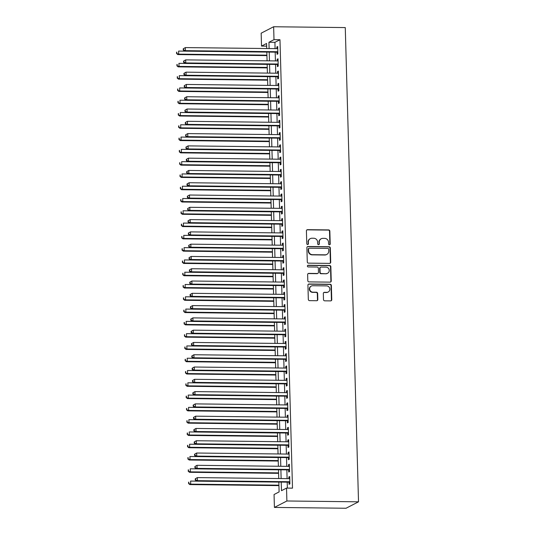 <?xml version="1.0" encoding="UTF-8"?>
<svg xmlns="http://www.w3.org/2000/svg" width="535" height="535" viewBox="0 0 535 535"><rect width="100%" height="100%" fill="white"/><g stroke="black" fill="none" stroke-linecap="round" stroke-linejoin="round"><path stroke-width="0.8" d="M329.413 244.789A0.849 0.809 62.7 0 0 330.209 243.953L329.848 231.14A1.217 1.157 62.7 0 0 328.644 229.916L307.551 229.675A1.217 1.157 62.7 0 0 306.415 230.866L306.769 243.679A0.849 0.809 62.7 0 0 307.986 244.448A0.849 0.809 62.7 0 0 308.414 243.699L308.367 242.041A3.899 3.712 62.7 0 1 312.005 238.229L313.764 238.249A3.899 3.712 62.7 0 1 317.623 242.148L317.67 243.806A0.849 0.809 62.7 0 0 318.88 244.575A0.849 0.809 62.7 0 0 319.308 243.826L319.261 242.168A3.899 3.712 62.7 0 1 322.906 238.349L324.665 238.369A3.899 3.712 62.7 0 1 328.523 242.275L328.564 243.933A0.849 0.809 62.7 0 0 329.413 244.789M329.6 244.762A0.849 0.809 62.7 0 0 329.868 244.127L329.513 231.314A1.217 1.157 62.7 0 0 328.309 230.09L307.217 229.849A1.217 1.157 62.7 0 0 306.869 229.903M307.806 244.515A0.849 0.809 62.7 0 0 308.073 243.873L308.367 242.041M318.7 244.642A0.849 0.809 62.7 0 0 318.974 244L319.261 242.168M323.501 299.6A1.217 1.157 62.7 0 0 324.712 300.824L330.623 300.891A1.217 1.157 62.7 0 0 331.767 299.694L331.366 285.469A1.217 1.157 62.7 0 0 330.162 284.245L309.07 284.005A1.217 1.157 62.7 0 0 307.933 285.195L308.327 299.426A1.217 1.157 62.7 0 0 309.538 300.643L316.68 300.73A1.217 1.157 62.7 0 0 317.823 299.533L317.65 293.447A1.217 1.157 62.7 0 0 316.446 292.224L312.901 292.184A3.257 3.103 62.7 0 1 311.316 286.064A3.257 3.103 62.7 0 1 312.721 285.73L326.604 285.891A3.257 3.103 62.7 0 1 328.189 292.016A3.257 3.103 62.7 0 1 326.785 292.344L324.471 292.317A1.217 1.157 62.7 0 0 323.334 293.514L323.501 299.6M274 39.65L279.972 39.717L292.498 488.154L286.526 488.087L286.887 500.987L358.517 501.817L345.269 27.579L273.639 26.75L274 39.65L268.945 42.258L269.118 48.558M329.58 263.387A1.217 1.157 62.7 0 0 330.717 262.19L330.322 247.959A1.217 1.157 62.7 0 0 329.112 246.742L308.02 246.501A1.217 1.157 62.7 0 0 306.883 247.692L307.284 261.923A1.217 1.157 62.7 0 0 308.488 263.14L329.58 263.387M330.844 266.711L331.239 280.942A1.217 1.157 62.7 0 1 330.102 282.139L309.009 281.891A1.217 1.157 62.7 0 1 307.806 280.674L307.638 274.582A1.217 1.157 62.7 0 1 308.775 273.392L317.329 273.492A1.217 1.157 62.7 0 0 318.465 272.295L318.352 268.256A1.217 1.157 62.7 0 0 317.148 267.039L308.24 266.938A0.849 0.809 62.7 0 1 307.826 265.333A0.849 0.809 62.7 0 1 308.193 265.246L329.64 265.494A1.217 1.157 62.7 0 1 330.844 266.711L330.503 266.885L330.904 281.116L331.239 280.942M276.983 52.162L277.043 54.316L277.886 53.881L277.678 46.512L276.836 46.946L276.889 48.652M277.331 64.454L277.391 66.601L278.233 66.166L278.026 58.796L277.183 59.231L277.23 60.937M277.672 76.739L277.732 78.886L278.575 78.451L278.367 71.081L277.525 71.516L277.571 73.221M278.013 89.024L278.073 91.171L278.916 90.736L278.708 83.366L277.866 83.801L277.912 85.506M278.354 101.309L278.414 103.456L279.257 103.021L279.056 95.651L278.213 96.086L278.26 97.791M278.702 113.594L278.762 115.747L279.604 115.313L279.397 107.936L278.554 108.371L278.601 110.076M279.043 125.879L279.103 128.032L279.945 127.597L279.738 120.221L278.895 120.656L278.942 122.368M279.384 138.164L279.444 140.317L280.286 139.882L280.086 132.513L279.243 132.947L279.29 134.653M279.731 150.455L279.792 152.602L280.634 152.167L280.427 144.798L279.584 145.232L279.631 146.938M280.072 162.74L280.133 164.887L280.975 164.452L280.768 157.083L279.925 157.517L279.972 159.223M280.414 175.025L280.474 177.172L281.316 176.737L281.116 169.368L280.273 169.802L280.32 171.508M280.761 187.31L280.822 189.464L281.664 189.029L281.457 181.653L280.614 182.087L280.661 183.793M281.102 199.595L281.163 201.748L282.005 201.314L281.798 193.938L280.955 194.372L281.002 196.077M281.443 211.88L281.504 214.033L282.346 213.599L282.146 206.229L281.303 206.664L281.35 208.369M281.791 224.172L281.851 226.318L282.694 225.884L282.487 218.514L281.644 218.949L281.691 220.654M282.132 236.457L282.192 238.603L283.035 238.169L282.828 230.799L281.985 231.234L282.032 232.939M282.473 248.742L282.534 250.888L283.376 250.454L283.175 243.084L282.326 243.519L282.38 245.224M282.821 261.026L282.881 263.173L283.724 262.738L283.517 255.369L282.674 255.804L282.721 257.509M283.162 273.311L283.222 275.465L284.065 275.03L283.858 267.654L283.015 268.088L283.062 269.794M283.503 285.596L283.563 287.75L284.406 287.315L284.199 279.939L283.356 280.373L283.41 282.085M283.851 297.881L283.911 300.035L284.754 299.6L284.546 292.23L283.704 292.665L283.751 294.37M284.192 310.173L284.252 312.32L285.095 311.885L284.887 304.515L284.045 304.95L284.092 306.655M284.533 322.458L284.593 324.605L285.436 324.17L285.229 316.8L284.386 317.235L284.433 318.94M284.874 334.743L284.934 336.889L285.784 336.455L285.576 329.085L284.734 329.52L284.78 331.225M285.222 347.028L285.282 349.181L286.125 348.746L285.917 341.37L285.075 341.805L285.122 343.51M285.563 359.313L285.623 361.466L286.466 361.031L286.258 353.655L285.416 354.09L285.463 355.795M285.904 371.598L285.964 373.751L286.807 373.316L286.606 365.947L285.764 366.381L285.81 368.087M286.252 383.889L286.312 386.036L287.155 385.601L286.947 378.232L286.105 378.666L286.151 380.372M286.593 396.174L286.653 398.321L287.496 397.886L287.288 390.517L286.446 390.951L286.492 392.657M286.934 408.459L286.994 410.606L287.837 410.171L287.636 402.802L286.793 403.236L286.84 404.941M287.282 420.744L287.342 422.891L288.184 422.456L287.977 415.086L287.135 415.521L287.181 417.226M287.623 433.029L287.683 435.182L288.525 434.748L288.318 427.371L287.476 427.806L287.522 429.511M287.964 445.314L288.024 447.467L288.867 447.033L288.666 439.656L287.823 440.091L287.87 441.796M288.311 457.599L288.372 459.752L289.214 459.318L289.007 451.948L288.164 452.383L288.211 454.088M288.653 469.89L288.713 472.037L289.555 471.603L289.348 464.233L288.505 464.668L288.552 466.373M279.972 39.717L274.916 42.325L275.09 48.625M275.191 52.142L275.431 60.916M275.532 64.427L275.779 73.201M275.873 76.719L276.12 85.486M276.221 89.004L276.461 97.771M276.562 101.289L276.809 110.056M276.903 113.574L277.15 122.341M277.25 125.859L277.491 134.633M277.591 138.144L277.832 146.918M277.933 150.429L278.18 159.203M278.28 162.72L278.521 171.488M278.621 175.005L278.862 183.773M278.962 187.29L279.21 196.057M279.303 199.575L279.551 208.342M279.651 211.86L279.892 220.634M279.992 224.145L280.24 232.919M280.333 236.437L280.581 245.204M280.681 248.721L280.922 257.489M281.022 261.006L281.27 269.774M281.363 273.291L281.611 282.059M281.711 285.576L281.952 294.35M282.052 297.861L282.299 306.635M282.393 310.146L282.64 318.92M282.741 322.438L282.982 331.205M283.082 334.723L283.329 343.49M283.423 347.008L283.67 355.775M283.771 359.293L284.011 368.06M284.112 371.578L284.359 380.352M284.453 383.862L284.7 392.636M284.801 396.154L285.041 404.921M285.142 408.439L285.382 417.206M285.483 420.724L285.73 429.491M285.824 433.009L286.071 441.776M286.171 445.294L286.412 454.068M286.513 457.579L286.76 466.353M286.854 469.864L287.101 478.638M287.201 482.155L287.369 488.101M288.994 482.175L289.054 484.322L289.896 483.887L289.696 476.518L288.846 476.952L288.9 478.658M278.835 482.055L279.109 491.912L274.054 494.521L274.415 507.421L346.038 508.25L358.517 501.817M266.657 46.144L261.528 46.084L261.167 33.183L273.639 26.75M274.415 507.421L286.887 500.987M281.229 482.082L281.47 490.695L286.526 488.087M269.219 52.076L269.466 60.843M269.56 64.36L269.807 73.128M269.907 76.645L270.148 85.419M270.249 88.93L270.496 97.704M270.59 101.222L270.837 109.989M270.937 113.507L271.178 122.274M271.278 125.792L271.526 134.559M271.62 138.077L271.867 146.844M271.967 150.362L272.208 159.136M272.308 162.647L272.556 171.421M272.649 174.932L272.897 183.706M272.997 187.223L273.238 195.991M273.338 199.508L273.586 208.275M273.679 211.793L273.927 220.56M274.027 224.078L274.268 232.845M274.368 236.363L274.615 245.137M274.709 248.648L274.957 257.422M275.057 260.94L275.298 269.707M275.398 273.224L275.639 281.992M275.739 285.509L275.986 294.277M276.08 297.794L276.327 306.562M276.428 310.079L276.669 318.853M276.769 322.364L277.016 331.138M277.11 334.649L277.357 343.423M277.458 346.941L277.698 355.708M277.799 359.226L278.046 367.993M278.14 371.511L278.387 380.278M278.488 383.796L278.728 392.563M278.829 396.081L279.076 404.855M279.17 408.365L279.417 417.139M279.517 420.657L279.758 429.424M279.858 432.942L280.106 441.709M280.2 445.227L280.447 453.994M280.547 457.512L280.788 466.279M280.888 469.797L281.136 478.571M266.724 48.531L266.584 43.475L261.528 46.084M278.735 478.537L278.494 469.77M278.394 466.252L278.147 457.485M278.053 453.968L277.805 445.2M277.705 441.683L277.464 432.915M277.364 429.398L277.123 420.624M277.023 417.113L276.776 408.339M276.682 404.821L276.435 396.054M276.334 392.536L276.093 383.769M275.993 380.251L275.746 371.484M275.652 367.966L275.405 359.199M275.304 355.681L275.064 346.907M274.963 343.396L274.716 334.622M274.622 331.111L274.375 322.337M274.274 318.82L274.034 310.053M273.933 306.535L273.686 297.768M273.592 294.25L273.345 285.483M273.245 281.965L273.004 273.198M272.903 269.68L272.656 260.906M272.562 257.395L272.315 248.621M272.215 245.104L271.974 236.336M271.874 232.819L271.626 224.051M271.533 220.534L271.285 211.766M271.185 208.249L270.944 199.481M270.844 195.964L270.603 187.196M270.503 183.679L270.255 174.905M270.162 171.394L269.914 162.62M269.814 159.102L269.573 150.335M269.473 146.817L269.225 138.05M269.132 134.532L268.884 125.765M268.784 122.248L268.543 113.48M268.443 109.963L268.195 101.189M268.102 97.678L267.854 88.904M267.754 85.393L267.513 76.619M267.413 73.101L267.166 64.334M267.072 60.816L266.825 52.049M274.916 42.325L268.945 42.258M276.836 46.946L277.692 46.953M277.183 59.231L278.039 59.238M277.525 71.516L278.381 71.523M277.866 83.801L278.722 83.814M278.213 96.086L279.069 96.099M278.554 108.371L279.41 108.384M278.895 120.656L279.751 120.669M279.243 132.947L280.099 132.954M279.584 145.232L280.44 145.239M279.925 157.517L280.781 157.524M280.273 169.802L281.122 169.816M280.614 182.087L281.47 182.101M280.955 194.372L281.811 194.386M281.303 206.664L282.152 206.671M281.644 218.949L282.5 218.955M281.985 231.234L282.841 231.24M282.326 243.519L283.182 243.532M282.674 255.804L283.53 255.817M283.015 268.088L283.871 268.102M283.356 280.373L284.212 280.387M283.704 292.665L284.56 292.672M284.045 304.95L284.901 304.957M284.386 317.235L285.242 317.242M284.734 329.52L285.59 329.533M285.075 341.805L285.931 341.818M285.416 354.09L286.272 354.103M285.764 366.381L286.62 366.388M286.105 378.666L286.961 378.673M286.446 390.951L287.302 390.958M286.793 403.236L287.643 403.243M287.135 415.521L287.99 415.534M287.476 427.806L288.332 427.819M287.823 440.091L288.673 440.104M288.164 452.383L289.02 452.389M288.505 464.668L289.361 464.674M288.846 476.952L289.702 476.959M321.227 238.744L320.886 238.918A3.899 3.712 62.7 0 0 318.927 242.342M310.327 238.623L309.992 238.797A3.899 3.712 62.7 0 0 308.026 242.215M329.928 263.334A1.217 1.157 62.7 0 0 330.383 262.364L329.981 248.133A1.217 1.157 62.7 0 0 328.778 246.916L307.685 246.675A1.217 1.157 62.7 0 0 307.337 246.722M328.717 249.27A0.849 0.809 62.7 0 0 327.875 248.414L309.357 248.2A0.849 0.809 62.7 0 0 308.561 249.036L308.608 250.788A3.899 3.712 62.7 0 0 312.467 254.687L325.12 254.834A3.899 3.712 62.7 0 0 328.764 251.015L328.717 249.27M308.989 248.287L308.655 248.461A0.849 0.809 62.7 0 0 308.227 249.21L308.561 249.036M326.805 254.439L326.464 254.613A3.899 3.712 62.7 0 1 324.785 255.008L312.132 254.861A3.899 3.712 62.7 0 1 308.274 250.962L308.227 249.21M330.449 282.085A1.217 1.157 62.7 0 0 330.904 281.116M317.85 273.365L317.516 273.539A1.217 1.157 62.7 0 1 316.987 273.666L308.434 273.566A1.217 1.157 62.7 0 0 308.086 273.619M330.503 266.885A1.217 1.157 62.7 0 0 329.299 265.668L307.859 265.42A0.849 0.809 62.7 0 0 307.672 265.44M326.203 273.592A3.257 3.103 62.7 0 0 329.139 269.653A3.257 3.103 62.7 0 0 326.022 267.139L321.134 267.085A1.217 1.157 62.7 0 0 319.99 268.276L320.104 272.315A1.217 1.157 62.7 0 0 321.314 273.539L325.868 273.766A3.257 3.103 62.7 0 0 327.273 273.438L327.607 273.265M320.605 267.206L320.271 267.38A1.217 1.157 62.7 0 0 319.656 268.45L319.99 268.276M325.868 273.766L320.973 273.713A1.217 1.157 62.7 0 1 319.769 272.489L319.656 268.45M328.189 292.016L327.855 292.19A3.257 3.103 62.7 0 1 326.45 292.518L324.136 292.491A1.217 1.157 62.7 0 0 323.789 292.545M311.316 286.064L310.982 286.238A3.257 3.103 62.7 0 0 312.56 292.357L312.901 292.184M317.034 300.677A1.217 1.157 62.7 0 0 317.482 299.707L317.315 293.621A1.217 1.157 62.7 0 0 316.105 292.398L312.56 292.357M330.978 300.837A1.217 1.157 62.7 0 0 331.426 299.867L331.031 285.643A1.217 1.157 62.7 0 0 329.827 284.419L308.735 284.179A1.217 1.157 62.7 0 0 308.387 284.225M266.825 52.089L178.603 51.072L178.69 54.142L177.847 54.577L266.925 55.607M176.858 53.333L176.824 52.102L176.523 53.507L178.69 54.142L266.911 55.158M176.483 52.276L176.824 52.102M177.847 54.577L176.523 53.507M183.231 48.799L183.264 50.029L183.599 49.855L183.565 48.625L183.231 48.799L185.344 47.588L277.739 48.658M183.565 48.625L185.344 47.588L185.431 50.664L184.588 51.099L277.839 52.176M277.825 51.728L185.431 50.664L183.599 49.855M183.264 50.029L184.588 51.099M267.172 64.374L178.944 63.357L179.031 66.427L178.188 66.862L267.266 67.891M177.199 65.618L177.165 64.387L176.864 65.792L179.031 66.427L267.253 67.443M176.831 64.561L177.165 64.387M178.188 66.862L176.864 65.792M267.513 76.659L179.292 75.642L179.372 78.712L178.529 79.147L267.614 80.176M177.546 77.903L177.513 76.672L177.205 78.077L179.372 78.712L267.6 79.735M177.172 76.846L177.513 76.672M178.529 79.147L177.205 78.077M267.854 88.944L179.633 87.927L179.72 90.997L178.877 91.431L267.955 92.461M177.887 90.188L177.854 88.964L177.553 90.361L179.72 90.997L267.941 92.02M177.513 89.138L177.854 88.964M178.877 91.431L177.553 90.361M268.195 101.235L179.974 100.212L180.061 103.282L179.218 103.716L268.296 104.746M178.229 102.473L178.195 101.249L177.894 102.646L180.061 103.282L268.282 104.305M177.861 101.423L178.195 101.249M179.218 103.716L177.894 102.646M183.572 61.084L183.605 62.314L183.946 62.14L183.906 60.91L183.572 61.084L185.685 59.88L278.086 60.943M183.906 60.91L185.685 59.88L185.772 62.949L184.929 63.384L278.18 64.461M278.173 64.019L185.772 62.949L183.946 62.14M183.605 62.314L184.929 63.384M183.913 73.369L183.946 74.599L184.287 74.425L184.254 73.195L183.913 73.369L186.033 72.165L278.427 73.228M184.254 73.195L186.033 72.165L186.12 75.234L185.277 75.669L278.528 76.746M278.514 76.304L186.12 75.234L184.287 74.425M183.946 74.599L185.277 75.669M184.261 85.66L184.294 86.884L184.595 85.486L184.261 85.66L186.374 84.45L278.768 85.52M184.595 85.486L186.374 84.45L186.461 87.519L185.618 87.954L278.869 89.031M278.855 88.589L186.461 87.519L184.628 86.71M184.294 86.884L185.618 87.954M184.602 97.945L184.635 99.169L184.976 98.995L184.936 97.771L184.602 97.945L186.715 96.735L279.116 97.805M184.936 97.771L186.715 96.735L186.802 99.804L185.959 100.239L279.21 101.316M279.203 100.874L186.802 99.804L184.976 98.995M184.635 99.169L185.959 100.239M268.543 113.52L180.315 112.497L180.402 115.573L179.559 116.008L268.637 117.031M178.576 114.764L178.536 113.534L178.235 114.938L180.402 115.573L268.63 116.59M178.202 113.708L178.536 113.534M179.559 116.008L178.235 114.938M184.943 110.23L184.976 111.461L185.284 110.056L184.943 110.23L187.063 109.02L279.457 110.09M185.284 110.056L187.063 109.02L187.15 112.089L186.307 112.531L279.558 113.607M279.544 113.159L187.15 112.089L185.317 111.287M184.976 111.461L186.307 112.531M268.884 125.805L180.663 124.782L180.75 127.858L179.907 128.293L268.985 129.323M178.917 127.049L178.884 125.819L178.576 127.223L180.75 127.858L268.971 128.875M178.543 125.992L178.884 125.819M179.907 128.293L178.576 127.223M185.291 122.515L185.324 123.745L185.625 122.341L185.291 122.515L187.404 121.305L279.798 122.375M185.625 122.341L187.404 121.305L187.491 124.381L186.648 124.815L279.899 125.892M279.885 125.444L187.491 124.381L185.658 123.572M185.324 123.745L186.648 124.815M269.225 138.09L181.004 137.074L181.091 140.143L180.248 140.578L269.326 141.608M179.258 139.334L179.225 138.104L178.924 139.508L181.091 140.143L269.312 141.16M178.891 138.277L179.225 138.104M180.248 140.578L178.924 139.508M185.632 134.8L185.665 136.03L185.966 134.626L185.632 134.8L187.745 133.596L280.146 134.66M185.966 134.626L187.745 133.596L187.832 136.666L186.989 137.1L280.24 138.177M280.226 137.729L187.832 136.666L185.999 135.857M185.665 136.03L186.989 137.1M269.573 150.375L181.345 149.359L181.432 152.428L180.589 152.863L269.667 153.893M179.606 151.619L179.566 150.388L179.265 151.793L181.432 152.428L269.66 153.445M179.232 150.562L179.566 150.388M180.589 152.863L179.265 151.793M185.973 147.085L186.006 148.315L186.314 146.911L185.973 147.085L188.093 145.881L280.487 146.944M186.314 146.911L188.093 145.881L188.18 148.951L187.33 149.385L280.587 150.462M280.574 150.021L188.18 148.951L186.347 148.142M186.006 148.315L187.33 149.385M269.914 162.66L181.693 161.644L181.78 164.713L180.937 165.148L270.014 166.178M179.947 163.904L179.914 162.673L179.606 164.078L181.78 164.713L270.001 165.736M179.573 162.854L179.914 162.673M180.937 165.148L179.606 164.078M270.255 174.945L182.034 173.928L182.121 176.998L181.278 177.433L270.356 178.463M180.288 176.189L180.255 174.965L179.954 176.363L182.121 176.998L270.342 178.021M179.921 175.139L180.255 174.965M181.278 177.433L179.954 176.363M270.603 187.237L182.375 186.213L182.462 189.283L181.619 189.718L270.697 190.748M180.629 188.48L180.596 187.25L180.295 188.654L182.462 189.283L270.69 190.306M180.262 187.424L180.596 187.25M181.619 189.718L180.295 188.654M270.944 199.522L182.723 198.498L182.809 201.575L181.96 202.009L271.044 203.039M180.977 200.765L180.944 199.535L180.636 200.939L182.809 201.575L271.031 202.591M180.603 199.709L180.944 199.535M181.96 202.009L180.636 200.939M271.285 211.806L183.064 210.79L183.151 213.86L182.308 214.294L271.385 215.324M181.318 213.05L181.285 211.82L180.984 213.224L183.151 213.86L271.372 214.876M180.95 211.994L181.285 211.82M182.308 214.294L180.984 213.224M271.633 224.091L183.405 223.075L183.492 226.144L182.649 226.579L271.726 227.609M181.659 225.335L181.626 224.105L181.325 225.509L183.492 226.144L271.713 227.161M181.291 224.279L181.626 224.105M182.649 226.579L181.325 225.509M271.974 236.376L183.752 235.36L183.833 238.429L182.99 238.864L272.074 239.894M182.007 237.62L181.974 236.39L181.666 237.794L183.833 238.429L272.061 239.453M181.632 236.564L181.974 236.39M182.99 238.864L181.666 237.794M272.315 248.661L184.093 247.645L184.18 250.714L183.338 251.149L272.415 252.179M182.348 249.905L182.315 248.681L182.014 250.079L184.18 250.714L272.402 251.738M181.98 248.855L182.315 248.681M183.338 251.149L182.014 250.079M272.663 260.953L184.435 259.93L184.522 262.999L183.679 263.434L272.756 264.464M182.689 262.19L182.656 260.966L182.355 262.364L184.522 262.999L272.743 264.022M182.321 261.14L182.656 260.966M183.679 263.434L182.355 262.364M273.004 273.238L184.782 272.215L184.863 275.291L184.02 275.726L273.104 276.749M183.037 274.482L183.003 273.251L182.696 274.656L184.863 275.291L273.091 276.307M182.662 273.425L183.003 273.251M184.02 275.726L182.696 274.656M273.345 285.523L185.123 284.5L185.21 287.576L184.368 288.011L273.445 289.04M183.378 286.767L183.345 285.536L183.044 286.941L185.21 287.576L273.432 288.592M183.003 285.71L183.345 285.536M184.368 288.011L183.044 286.941M273.693 297.808L185.464 296.791L185.551 299.861L184.709 300.296L273.786 301.325M183.719 299.052L183.686 297.821L183.385 299.225L185.551 299.861L273.773 300.877M183.351 297.995L183.686 297.821M184.709 300.296L183.385 299.225M186.32 159.37L186.354 160.6L186.688 160.426L186.655 159.196L186.32 159.37L188.434 158.166L280.828 159.229M186.655 159.196L188.434 158.166L188.521 161.236L187.678 161.67L280.928 162.747M280.915 162.306L188.521 161.236L186.688 160.426M186.354 160.6L187.678 161.67M186.661 171.661L186.695 172.885L187.029 172.711L186.996 171.488L186.661 171.661L188.775 170.451L281.176 171.521M186.996 171.488L188.775 170.451L188.862 173.521L188.019 173.955L281.27 175.032M281.256 174.591L188.862 173.521L187.029 172.711M186.695 172.885L188.019 173.955M187.003 183.946L187.036 185.17L187.377 184.996L187.344 183.773L187.003 183.946L189.123 182.736L281.517 183.806M187.344 183.773L189.123 182.736L189.203 185.805L188.36 186.24L281.617 187.324M281.604 186.875L189.203 185.805L187.377 184.996M187.036 185.17L188.36 186.24M187.35 196.231L187.384 197.462L187.685 196.057L187.35 196.231L189.464 195.021L281.858 196.091M187.685 196.057L189.464 195.021L189.55 198.097L188.708 198.532L281.958 199.608M281.945 199.16L189.55 198.097L187.718 197.288M187.384 197.462L188.708 198.532M187.691 208.516L187.725 209.747L188.026 208.342L187.691 208.516L189.805 207.306L282.206 208.376M188.026 208.342L189.805 207.306L189.892 210.382L189.049 210.817L282.299 211.893M282.286 211.445L189.892 210.382L188.059 209.573M187.725 209.747L189.049 210.817M188.032 220.801L188.066 222.032L188.373 220.627L188.032 220.801L190.152 219.597L282.547 220.661M188.373 220.627L190.152 219.597L190.233 222.667L189.39 223.102L282.647 224.178M282.634 223.737L190.233 222.667L188.407 221.858M188.066 222.032L189.39 223.102M188.373 233.086L188.414 234.317L188.715 232.912L188.373 233.086L190.493 231.882L282.888 232.946M188.715 232.912L190.493 231.882L190.58 234.952L189.738 235.387L282.988 236.463M282.975 236.022L190.58 234.952L188.748 234.143M188.414 234.317L189.738 235.387M188.721 245.371L188.755 246.602L189.056 245.197L188.721 245.371L190.834 244.167L283.229 245.237M189.056 245.197L190.834 244.167L190.921 247.237L190.079 247.672L283.329 248.748M283.316 248.307L190.921 247.237L189.089 246.428M188.755 246.602L190.079 247.672M189.062 257.663L189.096 258.887L189.403 257.489L189.062 257.663L191.182 256.452L283.577 257.522M189.403 257.489L191.182 256.452L191.262 259.522L190.42 259.957L283.67 261.033M283.664 260.592L191.262 259.522L189.437 258.713M189.096 258.887L190.42 259.957M189.403 269.948L189.443 271.178L189.744 269.774L189.403 269.948L191.523 268.737L283.918 269.807M189.744 269.774L191.523 268.737L191.61 271.807L190.768 272.241L284.018 273.325M284.005 272.877L191.61 271.807L189.778 271.004M189.443 271.178L190.768 272.241M189.751 282.233L189.785 283.463L190.119 283.289L190.085 282.059L189.751 282.233L191.864 281.022L284.259 282.092M190.085 282.059L191.864 281.022L191.951 284.098L191.109 284.533L284.359 285.61M284.346 285.162L191.951 284.098L190.119 283.289M189.785 283.463L191.109 284.533M190.092 294.517L190.126 295.748L190.467 295.574L190.427 294.344L190.092 294.517L192.205 293.314L284.607 294.377M190.427 294.344L192.205 293.314L192.292 296.383L191.45 296.818L284.7 297.895M284.694 297.447L192.292 296.383L190.467 295.574M190.126 295.748L191.45 296.818M274.034 310.093L185.812 309.076L185.892 312.146L185.05 312.58L274.134 313.61M184.067 311.337L184.033 310.106L183.726 311.51L185.892 312.146L274.121 313.162M183.692 310.28L184.033 310.106M185.05 312.58L183.726 311.51M274.375 322.378L186.153 321.361L186.24 324.431L185.398 324.865L274.475 325.895M184.408 323.621L184.374 322.391L184.073 323.795L186.24 324.431L274.462 325.454M184.033 322.565L184.374 322.391M185.398 324.865L184.073 323.795M274.716 334.663L186.494 333.646L186.581 336.716L185.739 337.15L274.816 338.18M184.749 335.906L184.715 334.683L184.414 336.08L186.581 336.716L274.803 337.739M184.381 334.856L184.715 334.683M185.739 337.15L184.414 336.08M275.064 346.954L186.835 345.931L186.922 349.001L186.08 349.435L275.157 350.465M185.097 348.198L185.056 346.968L184.756 348.372L186.922 349.001L275.15 350.024M184.722 347.141L185.056 346.968M186.08 349.435L184.756 348.372M190.433 306.802L190.467 308.033L190.774 306.629L190.433 306.802L192.553 305.599L284.948 306.662M190.774 306.629L192.553 305.599L192.64 308.668L191.797 309.103L285.048 310.18M285.035 309.738L192.64 308.668L190.808 307.859M190.467 308.033L191.797 309.103M190.781 319.087L190.814 320.318L191.149 320.144L191.115 318.913L190.781 319.087L192.894 317.884L285.289 318.947M191.115 318.913L192.894 317.884L192.981 320.953L192.139 321.388L285.389 322.465M285.376 322.023L192.981 320.953L191.149 320.144M190.814 320.318L192.139 321.388M191.122 331.379L191.155 332.603L191.497 332.429L191.456 331.205L191.122 331.379L193.235 330.169L285.637 331.239M191.456 331.205L193.235 330.169L193.322 333.238L192.48 333.673L285.73 334.749M285.723 334.308L193.322 333.238L191.497 332.429M191.155 332.603L192.48 333.673M191.463 343.664L191.497 344.888L191.838 344.714L191.804 343.49L191.463 343.664L193.583 342.454L285.978 343.523M191.804 343.49L193.583 342.454L193.67 345.523L192.827 345.958L286.078 347.041M286.064 346.593L193.67 345.523L191.838 344.714M191.497 344.888L192.827 345.958M275.405 359.239L187.183 358.216L187.27 361.292L186.427 361.727L275.505 362.757M185.438 360.483L185.404 359.252L185.103 360.657L187.27 361.292L275.492 362.309M185.063 359.426L185.404 359.252M186.427 361.727L185.103 360.657M191.811 355.949L191.844 357.179L192.179 357.005L192.145 355.775L191.811 355.949L193.924 354.738L286.319 355.808M192.145 355.775L193.924 354.738L194.011 357.815L193.168 358.249L286.419 359.326M286.406 358.878L194.011 357.815L192.179 357.005M191.844 357.179L193.168 358.249M275.746 371.524L187.524 370.501L187.611 373.577L186.768 374.012L275.846 375.042M185.779 372.768L185.745 371.537L185.444 372.942L187.611 373.577L275.833 374.594M185.411 371.711L185.745 371.537M186.768 374.012L185.444 372.942M192.152 368.234L192.185 369.464L192.52 369.29L192.486 368.06L192.152 368.234L194.265 367.023L286.666 368.093M192.486 368.06L194.265 367.023L194.352 370.1L193.51 370.534L286.76 371.611M286.747 371.163L194.352 370.1L192.52 369.29M192.185 369.464L193.51 370.534M276.093 383.809L187.865 382.792L187.952 385.862L187.11 386.297L276.187 387.327M186.126 385.053L186.086 383.822L185.785 385.227L187.952 385.862L276.18 386.879M185.752 383.996L186.086 383.822M187.11 386.297L185.785 385.227M192.493 380.519L192.526 381.749L192.834 380.345L192.493 380.519L194.613 379.315L287.007 380.378M192.834 380.345L194.613 379.315L194.7 382.385L193.851 382.819L287.108 383.896M287.094 383.448L194.7 382.385L192.867 381.575M192.526 381.749L193.851 382.819M276.435 396.094L188.213 395.077L188.3 398.147L187.457 398.582L276.535 399.612M186.468 397.338L186.434 396.107L186.126 397.512L188.3 398.147L276.521 399.17M186.093 396.281L186.434 396.107M187.457 398.582L186.126 397.512M192.841 392.804L192.874 394.034L193.209 393.86L193.175 392.63L192.841 392.804L194.954 391.6L287.349 392.663M193.175 392.63L194.954 391.6L195.041 394.669L194.198 395.104L287.449 396.181M287.435 395.739L195.041 394.669L193.209 393.86M192.874 394.034L194.198 395.104M276.776 408.379L188.554 407.362L188.641 410.432L187.798 410.867L276.876 411.896M186.809 409.623L186.775 408.399L186.474 409.797L188.641 410.432L276.862 411.455M186.441 408.573L186.775 408.399M187.798 410.867L186.474 409.797M193.182 405.089L193.215 406.319L193.55 406.145L193.516 404.915L193.182 405.089L195.295 403.885L287.696 404.955M193.516 404.915L195.295 403.885L195.382 406.954L194.539 407.389L287.79 408.466M287.776 408.024L195.382 406.954L193.55 406.145M193.215 406.319L194.539 407.389M277.123 420.67L188.895 419.647L188.982 422.717L188.139 423.152L277.217 424.181M187.15 421.908L187.116 420.684L186.815 422.082L188.982 422.717L277.21 423.74M186.782 420.858L187.116 420.684M188.139 423.152L186.815 422.082M193.523 417.38L193.556 418.604L193.897 418.43L193.864 417.206L193.523 417.38L195.643 416.17L288.037 417.24M193.864 417.206L195.643 416.17L195.723 419.239L194.88 419.674L288.138 420.751M288.124 420.309L195.723 419.239L193.897 418.43M193.556 418.604L194.88 419.674M277.464 432.955L189.243 431.932L189.33 435.008L188.48 435.443L277.565 436.466M187.497 434.199L187.464 432.969L187.156 434.373L189.33 435.008L277.551 436.025M187.123 433.143L187.464 432.969M188.48 435.443L187.156 434.373M193.871 429.665L193.904 430.896L194.238 430.722L194.205 429.491L193.871 429.665L195.984 428.455L288.378 429.525M194.205 429.491L195.984 428.455L196.071 431.524L195.228 431.959L288.479 433.042M288.465 432.594L196.071 431.524L194.238 430.722M193.904 430.896L195.228 431.959M277.805 445.24L189.584 444.217L189.671 447.293L188.828 447.728L277.906 448.758M187.838 446.484L187.805 445.254L187.504 446.658L189.671 447.293L277.892 448.31M187.471 445.428L187.805 445.254M188.828 447.728L187.504 446.658M194.212 441.95L194.245 443.181L194.579 443.007L194.546 441.776L194.212 441.95L196.325 440.74L288.726 441.81M194.546 441.776L196.325 440.74L196.412 443.816L195.569 444.251L288.82 445.327M288.806 444.879L196.412 443.816L194.579 443.007M194.245 443.181L195.569 444.251M278.153 457.525L189.925 456.509L190.012 459.578L189.169 460.013L278.247 461.043M188.18 458.769L188.146 457.539L187.845 458.943L190.012 459.578L278.233 460.595M187.812 457.713L188.146 457.539M189.169 460.013L187.845 458.943M194.553 454.235L194.586 455.466L194.927 455.292L194.894 454.061L194.553 454.235L196.673 453.025L289.067 454.095M194.894 454.061L196.673 453.025L196.753 456.101L195.91 456.536L289.167 457.612M289.154 457.164L196.753 456.101L194.927 455.292M194.586 455.466L195.91 456.536M278.494 469.81L190.273 468.794L190.353 471.863L189.51 472.298L278.595 473.328M188.527 471.054L188.494 469.824L188.186 471.228L190.353 471.863L278.581 472.88M188.153 469.997L188.494 469.824M189.51 472.298L188.186 471.228M194.894 466.52L194.934 467.75L195.235 466.346L194.894 466.52L197.014 465.316L289.408 466.38M195.235 466.346L197.014 465.316L197.101 468.386L196.258 468.82L289.509 469.897M289.495 469.456L197.101 468.386L195.268 467.577M194.934 467.75L196.258 468.82M278.835 482.095L190.614 481.079L190.701 484.148L189.858 484.583L278.936 485.613M188.868 483.339L188.835 482.109L188.534 483.513L190.701 484.148L278.922 485.171M188.501 482.282L188.835 482.109M189.858 484.583L188.534 483.513M195.242 478.805L195.275 480.035L195.609 479.862L195.576 478.631L195.242 478.805L197.355 477.601L289.749 478.664M195.576 478.631L197.355 477.601L197.442 480.671L196.599 481.105L289.85 482.182M289.836 481.741L197.442 480.671L195.609 479.862M195.275 480.035L196.599 481.105M329.868 244.127L330.209 243.953M308.073 243.873L308.414 243.699M318.974 244L319.308 243.826M307.217 229.849L307.551 229.675M328.309 230.09L328.644 229.916M329.513 231.314L329.848 231.14M307.685 246.675L308.02 246.501M328.778 246.916L329.112 246.742M329.981 248.133L330.322 247.959M330.383 262.364L330.717 262.19M308.274 250.962L308.608 250.788M312.132 254.861L312.467 254.687M324.785 255.008L325.12 254.834M308.434 273.566L308.775 273.392M316.987 273.666L317.329 273.492M307.859 265.42L308.193 265.246M329.299 265.668L329.64 265.494M319.769 272.489L320.104 272.315M320.973 273.713L321.314 273.539M324.136 292.491L324.471 292.317M326.45 292.518L326.785 292.344M316.105 292.398L316.446 292.224M317.315 293.621L317.65 293.447M317.482 299.707L317.823 299.533M308.735 284.179L309.07 284.005M329.827 284.419L330.162 284.245M331.031 285.643L331.366 285.469M331.426 299.867L331.767 299.694"/></g></svg>
